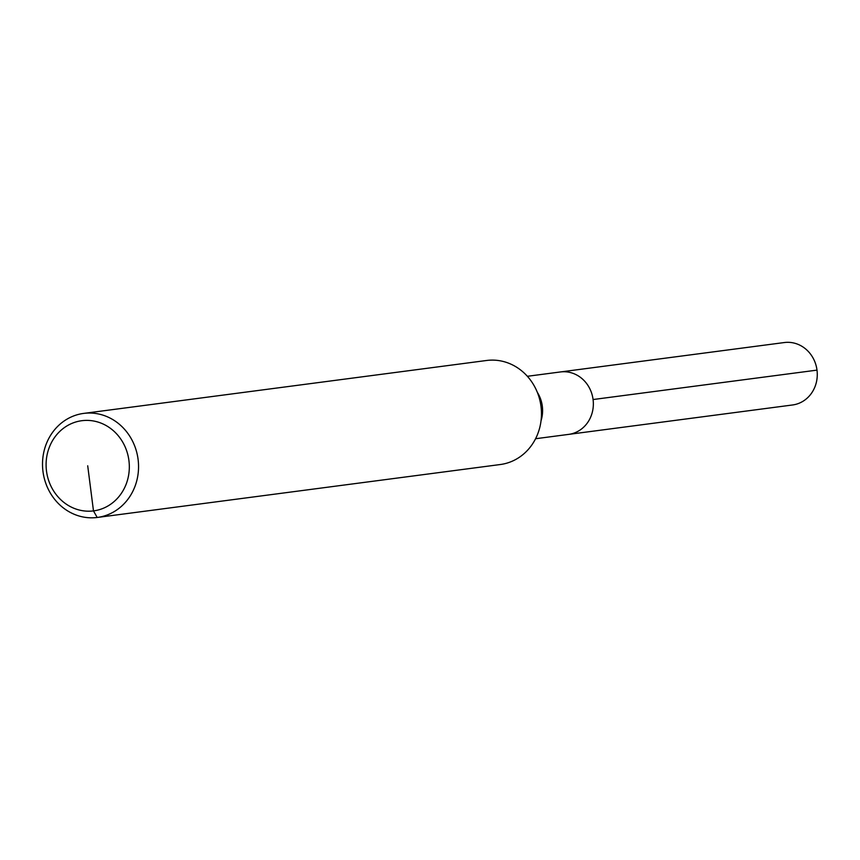 <?xml version="1.0" encoding="UTF-8"?>
<svg xmlns="http://www.w3.org/2000/svg" width="860" height="860" viewBox="0 0 860 860"><rect width="100%" height="100%" fill="white"/><g stroke="black" fill="none" stroke-linecap="round" stroke-linejoin="round"><path stroke-width="1.29" d="M83.7 413.402L486.62 360.48A52.471 47.934 82.5 0 1 486.781 360.458A52.471 47.934 82.5 0 1 540.994 406.35A52.471 47.934 82.5 0 1 500.283 464.529L97.363 517.451A52.471 47.934 82.5 0 1 43 471.667A52.471 47.934 82.5 0 1 83.7 413.402A52.471 47.934 82.5 0 1 83.861 413.38A52.471 47.934 82.5 0 1 138.073 459.272A52.471 47.934 82.5 0 1 97.363 517.451M527.373 376.293L560.441 371.95A31.487 28.767 82.5 0 1 560.548 371.939A31.487 28.767 82.5 0 1 593.067 399.47A31.487 28.767 82.5 0 1 568.643 434.386L792.565 404.974A31.487 28.767 82.5 0 1 792.468 404.985M81.926 420.69A45.472 41.549 82.5 0 1 126.291 483.804A45.472 41.549 82.5 0 1 54.911 492.898A45.472 41.549 82.5 0 1 81.926 420.69M535.576 438.729L568.643 434.386A31.487 28.767 82.5 0 0 593.067 399.47A31.487 28.767 82.5 0 0 560.548 371.939A31.487 28.767 82.5 0 0 560.441 371.95L784.363 342.538A31.487 28.767 82.5 0 1 784.471 342.527A31.487 28.767 82.5 0 1 816.989 370.069A31.487 28.767 82.5 0 1 792.565 404.974A31.487 28.767 82.5 0 0 817 370.123L593.077 399.535A31.487 28.767 82.5 0 1 568.643 434.386L792.565 404.974M87.709 465.798L93.482 510.904L97.201 517.473M537.306 392.289A31.487 28.767 82.5 0 1 541.048 420.712"/></g></svg>
